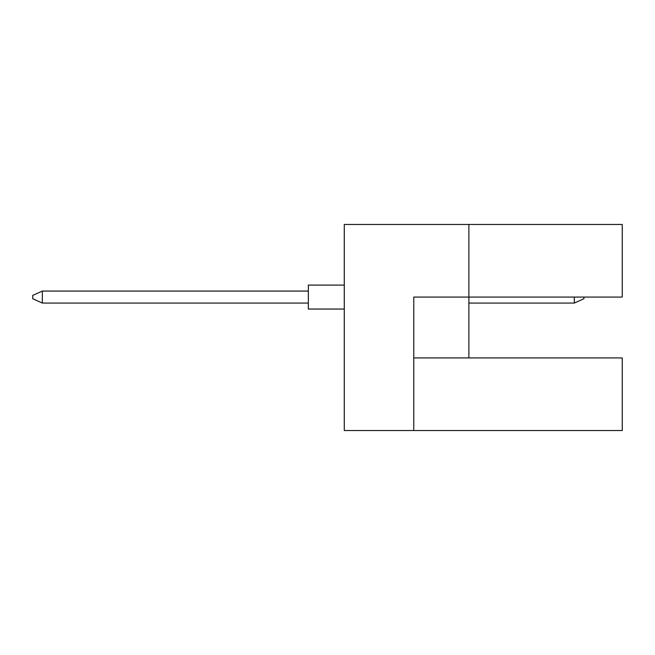 <?xml version="1.0" encoding="UTF-8"?>
<svg xmlns="http://www.w3.org/2000/svg" width="655" height="655" viewBox="0 0 655 655"><rect width="100%" height="100%" fill="white"/><g stroke="black" fill="none" stroke-linecap="round" stroke-linejoin="round"><path stroke-width="0.98" d="M468.882 224.46L344.276 224.46L344.276 430.54L413.772 430.54L413.772 297.067L622.25 297.067L622.25 224.46L468.882 224.46L468.882 357.933L413.772 357.933M468.882 357.933L622.25 357.933L622.25 430.54L413.772 430.54M344.276 309.045L308.333 309.045L308.333 285.089L344.276 285.089M308.333 303.06L42.338 303.06L42.338 291.074L32.75 295.389L32.75 298.745L42.338 303.06M308.333 291.074L42.338 291.074M583.908 297.067L583.908 298.745L574.32 303.06L574.32 297.067M574.32 303.06L468.882 303.06"/></g></svg>
